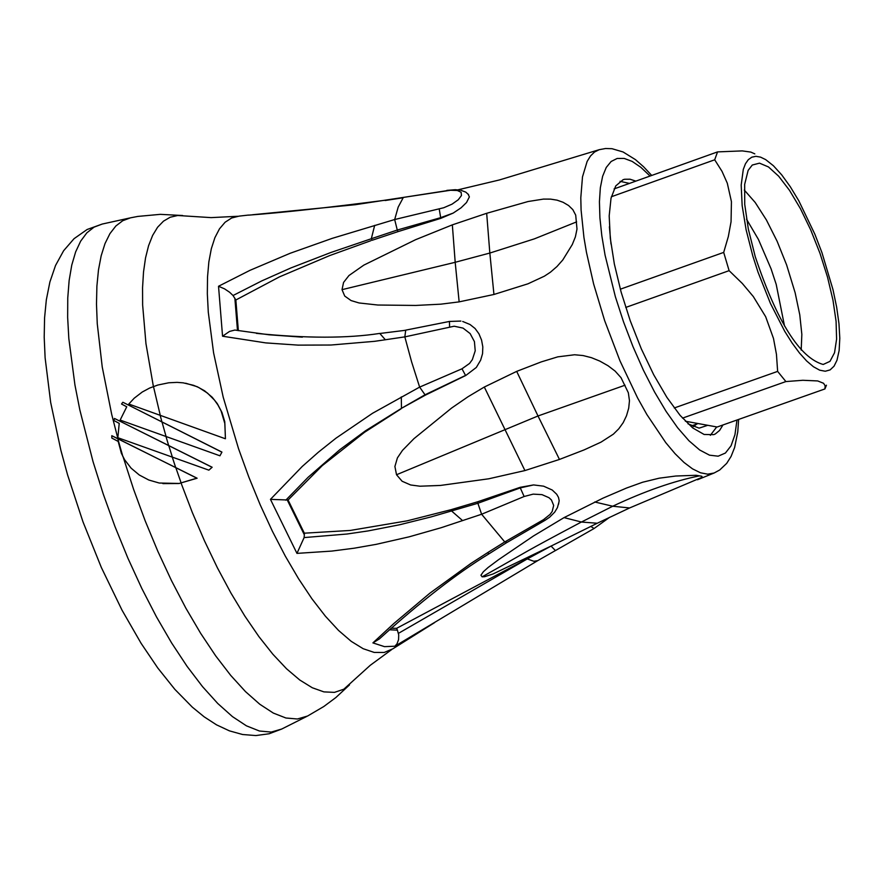 <?xml version="1.0" encoding="UTF-8"?>
<svg xmlns="http://www.w3.org/2000/svg" width="884" height="884" viewBox="0 0 884 884"><rect width="100%" height="100%" fill="white"/><g stroke="black" fill="none" stroke-linecap="round" stroke-linejoin="round"><path stroke-width="1.33" d="M693.277 426.674L696.769 424.022M465.802 375.468L476.365 367.412L465.802 375.468M279.366 276.924L235.851 299.985L233.033 295.521L229.619 292.261L224.58 288.869L218.525 286.261L249.962 270.338L290.096 253.299L332.174 238.371L394.673 219.53L443.735 207.74L452.055 204.149L458.255 199.762L461.448 195.53L461.139 192.292L457.337 190.48L450.497 190.27L355.302 204.701L252.481 214.746M424.95 394.684L419.646 387.104L461.989 368.794L469.581 363.412L472.343 359.644L475.216 350.815L474.421 341.6L470.133 333.577L463.039 328.108L454.199 326.218L404.828 336.881L405.712 330.262L379.965 333.467M507.051 542.29L504.764 541.936L543.45 519.704L550.047 514.422L552.191 511.449L553.682 505.416L551.417 499.946L548.964 497.692L541.969 494.631L533.185 494.134L524.135 496.499L481.614 514.245L441.337 527.66L409.148 536.831L376.197 544.345L354.219 548.202L331.765 551.086L296.958 553.384L304.118 537.582L347.036 534.013L368.131 530.919L399.667 524.753L430.983 516.941L477.879 503.272L520.267 487.902L520.223 487.305L477.692 501.769L477.868 503.228M403.203 197.751L385.148 200.524M374.672 225.376L371.324 238.702M397.27 230.039L371.324 238.724L372.131 240.271L397.999 231.63L397.27 230.039L440.475 217.718M397.27 229.995L394.673 219.552M379.468 333.511L380.33 333.423M403.391 330.55L405.944 330.174M379.822 333.478L385.347 339.754L374.672 341.312L330.947 345.025L298.173 345.125L265.819 342.904L222.558 336.218L229.52 331.434L234.846 330.063L269.001 334.782L302.383 337.158M400.982 408.894L364.528 432.287L322.262 465.636L288.073 500.012L270.449 499.361L302.262 466.443L318.483 452.111L335.953 438.199L372.54 413.281L419.635 387.104L411.613 361.876L404.828 336.881L385.347 339.754M449.591 326.771L449.448 321.444L405.712 330.141M462.719 321.478L470.023 324.505L475.073 328.494L478.94 333.787L481.57 340.108L482.819 346.882L482.553 353.666L480.653 360.153L476.354 367.401M449.448 321.444L460.896 321.069M461.989 368.794L465.548 375.424L425.005 394.794L401.502 408.309L425.646 394.993L465.78 375.479M401.303 396.894L401.469 408.242M285.786 500.189L308.107 477.283L339.898 449.624L365.479 430.817L401.502 408.32M451.613 511.007L462.63 520.643M524.135 496.499L520.278 487.902L533.549 484.929L520.223 487.305M481.603 514.234L477.912 503.339M543.45 519.704L545.052 520.311L507.14 542.389M379.369 638.911L372.904 642.9L393.811 623.54L429.823 593.219L470.719 563.561L488.112 552.334L488.432 554.102M609.717 517.25L594.07 528.522L555.417 550.577L551.075 546.08M526.986 558.235L527.295 558.92L550.997 546.124M398.717 633.198L527.295 558.92L533.837 561.274L537.715 560.644L394.872 646.215L397.004 643.85L398.573 639.596L398.717 634.878L397.413 630.17L389.336 629.784M594.07 528.522L590.766 526.389M488.112 552.334L504.753 541.936L481.614 514.245M233.033 295.521L261.763 280.902L290.88 267.951L330.749 252.537L371.324 238.735M439.215 208.967L440.796 218.359L453.205 213.077L440.486 217.718M446.265 190.756L404.076 197.298M468.023 194.005L469.382 196.889L466.531 202.513L461.05 207.828L453.194 213.088M234.868 298.239L237.487 330.461M397.999 231.63L440.796 218.359M287.267 500.012L304.35 534.842L304.118 537.582M533.549 484.929L543.583 486.167L552.235 490.023L556.699 494.255L558.489 497.394L559.174 500.642L558.555 504.245M425.005 394.783L425.646 394.993M235.851 299.985L238.348 330.649M370.926 240.669L329.666 255.587L279.377 276.913M391.037 628.248L396.64 628.314L397.413 630.17M396.64 628.314L551.914 545.66L492.974 574.003L484.631 576.699L482.134 576.832L480.929 575.208L483.371 571.727L488.101 567.506L498.709 559.572L533.549 535.925L564.047 517.615L602.932 498.178L626.48 488.056L642.668 482.222L659.188 478.189L675.785 476.023L696.084 475.283L701.774 476.255L702.283 477.194L629.607 507.957L612.711 506.234L581.407 522.035L597.264 523.24L551.914 545.66M288.073 500.012L304.339 533.185L304.35 534.842M304.339 533.185L350.186 530.455L407.137 520.842L451.525 509.571L451.591 510.963M477.692 501.769L451.525 509.549M179.132 483.46L159.23 483.029L148.81 480.023L139.318 475.017L131.141 468.188L124.644 459.768L121.395 453.359L118.191 441.436L111.848 438.077L111.793 435.69L196.845 478.178L179.132 483.46L197.121 478.222L117.97 438.873L111.682 414.287L102.235 366.982L97.251 323.688L96.489 304.096L96.897 286.118L98.478 269.952L101.185 255.73L105.008 243.586L109.914 233.652L115.837 226.006L122.721 220.724L130.489 217.829L137.882 216.414L160.291 214.348L182.668 215.519M212.16 467.249L208.867 470.155L212.16 467.249L114.489 418.463L211.884 467.205M221.939 452.089L219.939 455.801L221.939 452.089L123.042 402.342L221.674 452.044M225.166 438.685L128.799 404.032L134.191 398.22L142.236 392.032L149.573 388.076L157.86 385.026L168.722 382.783L177.087 382.374L183.176 382.838L193.596 385.336L198.79 387.523L207.508 393.104L214.469 400.098L217.95 405.005L221.111 410.994L224.868 423.635L225.431 438.729L224.757 421.635L221.917 412.331L217.309 403.645L212.171 397.214L204.602 390.805L197.143 386.684L185.695 383.225M162.844 483.603L179.286 483.515M111.793 435.69L117.97 438.873M208.867 470.155L117.848 437.713L119.218 423.359L113.87 420.508L114.489 418.463M219.939 455.801L120.147 420.077L126.743 406.795L121.55 404.032L122.777 402.297M459.161 301.875L440.796 304.173L415.745 305.444L377.822 305.024L359.037 302.958L351.07 300.56L344.727 296.063L342.02 289.665L343.567 282.438L348.948 275.543L363.843 265.112L415.591 239.697L452.343 224.856L486.675 213.298L528.091 201.519L543.483 199.088L550.566 199.121L557.075 200.16L563.086 202.281L568.578 205.519L572.821 209.63L575.705 215.121L576.998 229.055L575.385 236.868L572.291 244.548L562.777 259.973L556.964 266.537L550.434 272.195L544.367 276.184L528.002 283.797L493.946 294.471L489.835 253.045L455.183 262.283L459.15 301.864L493.946 294.471M484.31 387.037L524.93 470.564L488.786 478.785L440.486 485.438L419.955 486.211L410.64 484.973L402.109 481.239L396.518 474.741L394.905 466.476L397.413 457.879L402.485 450.376L413.944 438.674L451.613 408.054L468.078 396.717L484.31 387.037L516.687 371.379L541.284 361.887L557.793 356.849L574.578 354.76L583.064 355.556L591.451 357.677L599.816 361.092L608.037 365.733L615.076 371.059L621.01 377.656L628.347 392.794L629.463 400.673L628.712 408.143L626.502 415.767L623.187 422.674L618.8 428.784L613.363 434.166L601.021 442.133L584.147 449.89L559.462 459.437L538.002 415.977L396.518 474.741M524.93 470.564L559.462 459.448M597.264 523.24L629.607 507.957M738.626 419.425L737.775 431.834L734.626 447.492L731.112 456.365L726.714 463.349L719.753 469.957L714.128 473.006L707.708 474.167L700.482 472.785L692.537 468.863L684.017 462.465L675.056 453.68L665.774 442.652L646.889 414.563L637.585 397.933L619.982 360.86L604.656 320.649L593.606 283.897L586.468 252.382L583.937 237.453L581.086 210.005L580.799 197.773L582.49 176.877L587.142 161.418L590.523 155.938L594.545 152.015L599.197 149.694L499.438 179.949L458.034 189.817M635.861 181.121L629.983 179.209L624.701 179.253L623.076 179.717L615.75 185.916L611.032 198.182L609.186 215.906L610.303 238.227L614.347 264.018L621.098 291.996L630.237 320.748L641.298 348.815L653.718 374.772L666.867 397.325L680.083 415.347L692.713 427.933L704.106 434.464L713.708 434.652L715.311 433.956L719.565 430.475L722.979 424.961M629.463 183.408L620.038 181.308M710.349 435.326L716.714 426.928M688.039 423.845L699.1 428.143L707.764 425.303M564.047 517.615L581.396 522.013C518.168 555.594 534.643 547.34 482.156 576.821L482.156 576.821M699.498 475.868L699.498 475.868C673.652 481.062 644.723 491.173 612.7 506.223L594.711 501.99M455.194 262.305L342.042 289.654M576.633 221.873L534.345 238.868L489.835 253.056L486.675 213.298M625.043 385.203L538.002 415.977L516.687 371.379M744.306 190.071L755.201 202.48L766.406 219.961L777.124 241.266L786.616 264.924L795.136 292.748L799.777 314.848L801.843 334.384L801.191 350.097M784.528 326.052L776.207 284.405L771.069 268.824L758.395 239.387L746.549 219.232M755.212 256.548L748.35 229.144L744.737 204.436L744.671 184.336L748.14 170.38L752.284 165.032L759.511 163.153L768.483 166.954L778.682 176.214L789.534 190.38L800.44 208.668L810.772 230.039L819.976 253.299L827.523 277.134L832.993 300.24L836.076 321.301L836.596 339.147L834.529 352.76L829.977 361.368L823.181 364.473C799.766 357.887 777.113 321.909 755.212 256.548M826.452 385.203L824.916 388.938L717.156 427.016L685.387 421.226M824.916 388.938L825.137 385.744L823.545 383.269L817.7 380.938L802.805 380.286L785.887 381.568L682.503 418.121M785.887 381.568L777.633 371.391L674.26 407.977M777.633 371.391L776.45 354.34L773.489 338.45L765.654 316.693L753.312 296.549L742.339 283.488L729.112 270.659L625.739 307.433M610.999 244.028L609.385 226.801M729.112 270.659L723.687 252.404L620.325 289.201M723.687 252.404L728.35 236.481L731.057 221.729L731.433 201.64L727.3 183.209L722.018 171.352L714.692 159.794L611.363 196.745M714.692 159.794L717.565 151.893L614.082 188.911M717.565 151.893L742.284 150.899L750.847 152.092L754.814 153.871M752.836 256.062L746.107 229.774L742.151 205.596L741.19 185.065L743.289 169.43L745.455 163.761L748.317 159.65L751.831 157.164L755.931 156.324L760.571 157.142L765.677 159.617L773.445 165.772L781.732 174.899L790.274 186.701L798.816 200.823L814.893 234.282L821.932 252.592L833.004 289.687L836.684 307.345L838.971 323.699L839.8 338.24L839.137 350.539L836.993 360.219L834.032 366.208L830.098 369.91L825.269 371.236L819.667 370.175L813.402 366.716L806.628 360.948L799.479 353.003L792.119 343.047L784.727 331.301L770.483 303.532L758.03 272.195L752.836 256.062M394.673 219.53L398.187 207.11L403.181 197.751M93.008 461.536L79.825 409.878L74.941 385.004L68.819 338.517L67.648 317.389L67.759 297.974L69.14 280.471L71.77 265.067L75.637 251.907L80.665 241.144L86.831 232.857L94.047 227.144L102.235 224.05L87.129 229.497L74.057 238.68L63.637 250.713L55.515 265.509L49.891 281.996L46.333 299.842L44.576 317.864L44.2 337.213L45.117 357.832L50.664 402.408L60.863 450.232L67.56 474.818L82.974 521.803L101.351 567.495L122.036 610.192L141.131 643.364L157.772 667.984L174.833 689.332L192.314 707.145L204.204 716.858L216.514 724.836L229.398 730.847L242.57 734.505L255.852 735.565L269.156 733.764L281.753 729.024L271.266 732.074L259.432 731.013L246.426 725.83L232.459 716.615L217.751 703.487L202.547 686.658L187.099 666.381L171.651 643L156.479 616.877L141.816 588.457L127.915 558.202L114.997 526.61L103.306 494.2L93.008 461.536M434.63 622.59L392.839 648.823L384.153 652.469L374.208 652.436L363.158 648.701L351.213 641.342L338.55 630.447L325.4 616.203L311.975 598.855L298.516 578.666L285.245 556.003L272.394 531.24L260.194 504.808L248.857 477.161L238.57 448.785L223.21 397.203L213.585 352.838L208.281 312.14L207.331 293.753L207.53 276.935L208.856 261.885L211.32 248.758L214.878 237.708L219.486 228.834L225.088 222.249L231.63 218.005L239.023 216.138L248.481 215.066M270.449 499.361L296.958 553.384M372.904 642.9L384.507 646.646L394.872 646.215M218.525 286.261L222.558 336.218M237.719 216.282L211.143 217.619L177.706 215.497L170.192 217.232L163.474 221.166L157.584 227.254L152.612 235.453L148.578 245.697L145.54 257.885L143.528 271.918L142.556 287.665L142.633 304.969L145.959 343.655L153.396 386.507M181.143 483.25L192.325 512.51L204.48 540.853L217.42 567.848L230.945 593.053L244.846 616.082L258.89 636.591L272.88 654.248L286.571 668.801L299.775 680.017L312.284 687.752L323.909 691.885L334.461 692.371L343.799 689.222L370.286 665.276L391.734 649.53M172.358 457.393L175.85 468.034M166.048 436.729L168.844 446.144M160.203 415.425L162.026 422.353M349.523 684.879L335.832 697.564L323.798 706.515L307.599 716.018L297.422 719.001L285.93 718.007L273.311 713.068L259.763 704.228L245.487 691.608L230.724 675.409L215.696 655.884L200.657 633.331L185.839 608.115L171.496 580.633L157.849 551.329L145.12 520.676L133.539 489.172L123.263 457.337M153.462 386.485L160.302 415.458M168.988 446.298L172.468 457.437M176.004 468.188L181.209 483.139M122.909 456.663L117.815 438.884M162.159 422.508L166.148 436.762M650.06 176.038L640.845 167.319L632.171 161.407L624.226 158.435L617.165 158.457L611.131 161.485L606.247 167.463L602.623 176.292L600.335 187.784L599.429 201.718L599.916 217.807L601.816 235.73L605.065 255.122L615.363 296.704L623.518 321.842L632.955 346.561L643.386 370.153L654.536 391.955L666.061 411.336L677.641 427.768L688.956 440.762L699.675 449.989L709.509 455.172L718.162 456.188L725.421 453.028L731.068 445.779L734.958 434.674L736.98 420.011M455.194 262.283L452.343 224.856M507.096 542.367L488.454 554.146C456.951 573.373 420.508 601.706 379.126 639.143M555.417 550.555L537.726 560.644M379.777 333.412C347.423 338.428 306.295 338.417 256.382 333.367M248.293 215.166C281.93 212.679 327.467 207.718 384.883 200.27M468.631 194.745L465.824 192.148L460.686 190.182L455.282 189.706L446.851 190.38M558.887 502.267L557.417 507.626L554.699 512.145L549.583 517.25L545.052 520.311M129.705 218.005L102.235 224.05M306.87 716.383L281.753 729.024M714.128 473.006L697.498 479.758M599.197 149.694L605.54 148.512L611.993 148.7L623.076 151.971L635.463 159.639L643.585 166.767L651.718 175.452M698.117 423.546L691.531 425.878"/></g></svg>
